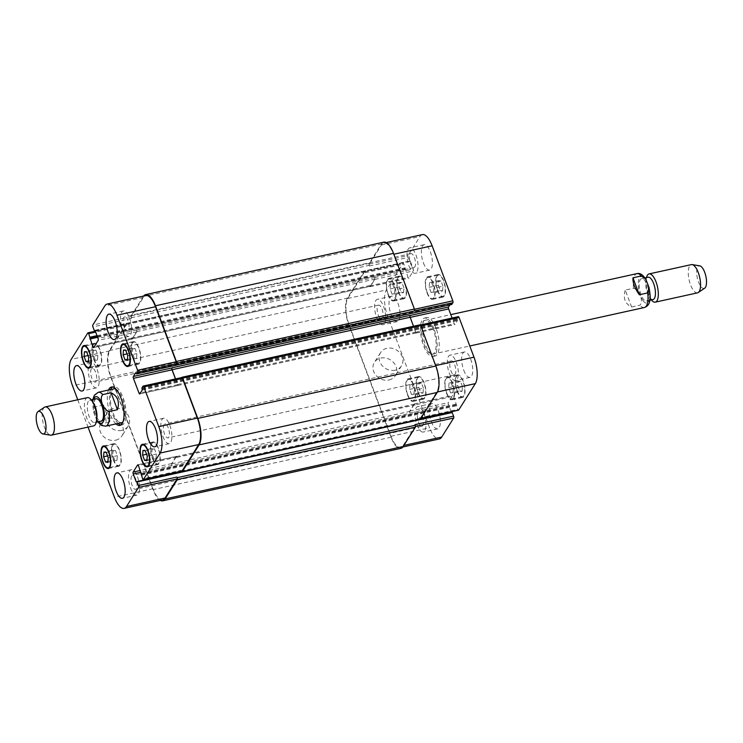 <?xml version="1.0" encoding="UTF-8"?>
<svg xmlns="http://www.w3.org/2000/svg" width="743" height="743" viewBox="0 0 743 743"><rect width="100%" height="100%" fill="white"/><g stroke="black" fill="none" stroke-linecap="round" stroke-linejoin="round"><path stroke-width="0.56" stroke-dasharray="3.71 2.79" d="M631.615 307.017L639.983 305.178C643.763 301.212 639.565 290.058 633.612 288.238L625.244 290.076L631.615 307.017C625.012 303.757 622.885 298.11 625.244 290.076M434.014 328.908A19.662 7.402 -102.4 0 0 424.541 318.05A19.662 7.402 -102.4 0 0 421.541 338.836A19.662 7.402 -102.4 0 0 433.002 356.445A19.662 7.402 -102.4 0 0 434.014 328.908M436.104 328.452A19.662 7.402 -102.4 0 0 426.631 317.586A19.662 7.402 -102.4 0 0 423.64 338.381A19.662 7.402 -102.4 0 0 435.092 355.981A19.662 7.402 -102.4 0 0 436.104 328.452M433.392 329.892A17.349 6.529 -102.4 0 0 425.042 320.307A17.349 6.529 -102.4 0 0 421.736 334.907A17.349 6.529 -102.4 0 0 432.5 354.188A17.349 6.529 -102.4 0 0 433.392 329.892M641.005 294.674A11.424 4.3 77.6 0 1 641.599 278.671A11.424 4.3 77.6 0 1 648.249 288.906A11.424 4.3 77.6 0 1 646.512 300.98A11.424 4.3 77.6 0 1 641.005 294.674M653.051 299.54A11.424 4.3 77.6 0 1 649.382 296.959A11.424 4.3 77.6 0 1 647.543 293.225A11.424 4.3 77.6 0 1 645.89 281.114A11.424 4.3 77.6 0 1 648.137 277.232M651.379 299.912A14.451 5.442 77.6 0 1 650.645 298.89A14.451 5.442 77.6 0 1 648.323 294.163A14.451 5.442 77.6 0 1 646.234 278.829A14.451 5.442 77.6 0 1 646.466 277.603M697.519 292.853A14.451 5.442 77.6 0 1 690.563 284.866A14.451 5.442 77.6 0 1 691.306 264.619M704.689 288.182A11.563 4.356 77.6 0 1 698.513 282.052A11.563 4.356 77.6 0 1 699.767 265.845M103.388 405.028L95.02 406.867L93.711 412.467L96.934 420.594L101.382 423.807L109.76 421.968L103.388 405.028C107.949 411.529 110.075 417.176 109.76 421.968M120.886 424.977A19.662 7.402 -102.4 0 0 121.982 424.95A19.662 7.402 -102.4 0 0 122.994 397.421A19.662 7.402 -102.4 0 0 113.521 386.555A19.662 7.402 -102.4 0 0 112.518 386.992M110.614 389.564A19.662 7.402 -102.4 0 0 110.521 407.34A19.662 7.402 -102.4 0 0 118.081 423.445M123.059 421.69A17.349 6.529 -102.4 0 0 122.372 398.397A17.349 6.529 -102.4 0 0 115.871 389.063M114.023 388.812A17.349 6.529 -102.4 0 0 111.989 390.428A17.349 6.529 -102.4 0 0 112.156 410.21A17.349 6.529 -102.4 0 0 121.481 422.693M115.992 423.9A19.662 7.402 77.6 0 1 108.432 407.805A19.662 7.402 77.6 0 1 108.524 390.019M96.2 398.805A11.424 4.3 -102.4 0 0 94.863 399.873A11.424 4.3 -102.4 0 0 94.974 412.894A11.424 4.3 -102.4 0 0 101.113 421.114M93.321 402.827A11.424 4.3 -102.4 0 0 89.662 400.245A11.424 4.3 -102.4 0 0 88.324 401.313A11.424 4.3 -102.4 0 0 88.436 414.334A11.424 4.3 -102.4 0 0 94.575 422.553A11.424 4.3 -102.4 0 0 96.813 418.671M87.423 397.635A14.451 5.442 -102.4 0 0 85.733 398.982A14.451 5.442 -102.4 0 0 85.872 415.458A14.451 5.442 -102.4 0 0 93.637 425.869M44.431 407.266A14.451 5.442 -102.4 0 0 43.493 408.279A14.451 5.442 -102.4 0 0 43.345 423.742A14.451 5.442 -102.4 0 0 50.58 435.184M388.97 379.979A12.38 10.718 32.2 0 0 395.341 375.633A12.38 10.718 32.2 0 0 390.558 359.965A12.38 10.718 32.2 0 0 374.379 362.445A12.38 10.718 32.2 0 0 375.828 375.206A12.38 10.718 32.2 0 0 388.97 379.979M395.137 370.172A12.38 10.718 -147.8 0 1 381.986 365.398A12.38 10.718 -147.8 0 1 380.546 352.637A12.38 10.718 -147.8 0 1 396.725 350.157A12.38 10.718 -147.8 0 1 401.508 365.825A12.38 10.718 -147.8 0 1 395.137 370.172M115.62 440.19A12.38 10.718 32.2 0 0 121.991 435.835A12.38 10.718 32.2 0 0 117.208 420.176A12.38 10.718 32.2 0 0 101.02 422.656A12.38 10.718 32.2 0 0 102.469 435.417A12.38 10.718 32.2 0 0 115.62 440.19M121.787 430.383A12.38 10.718 -147.8 0 1 108.636 425.609A12.38 10.718 -147.8 0 1 107.187 412.848A12.38 10.718 -147.8 0 1 123.375 410.368A12.38 10.718 -147.8 0 1 128.158 426.036A12.38 10.718 -147.8 0 1 121.787 430.383M390.502 284.281L390.121 289.008L392.063 294.172L394.384 294.609L394.756 289.881L392.824 284.718L390.502 284.281L399.66 282.266L399.279 286.993L390.121 289.008M399.279 286.993L401.22 292.157L392.063 294.172M401.22 292.157L403.533 292.593L394.384 294.609M403.533 292.593L403.913 287.866L394.756 289.881M403.913 287.866L401.972 282.702L392.824 284.718M401.972 282.702L399.66 282.266M429.528 282.609L429.148 287.337L431.089 292.501L433.41 292.937L433.791 288.21L431.85 283.046L429.528 282.609L438.686 280.594L438.305 285.321L429.148 287.337M438.305 285.321L440.246 290.485L431.089 292.501M440.246 290.485L442.568 290.922L433.41 292.937M442.568 290.922L442.939 286.194L433.791 288.21M442.939 286.194L441.008 281.03L431.85 283.046M441.008 281.03L438.686 280.594M449.032 382.998L448.651 387.725L450.592 392.889L452.914 393.316L453.295 388.598L451.354 383.434L449.032 382.998L458.19 380.983L457.809 385.71L448.651 387.725M457.809 385.71L459.75 390.864L450.592 392.889M459.75 390.864L462.072 391.301L452.914 393.316M462.072 391.301L462.452 386.574L453.295 388.598M462.452 386.574L460.511 381.419L451.354 383.434M460.511 381.419L458.19 380.983M410.006 384.67L409.625 389.397L411.566 394.561L413.888 394.988L414.269 390.27L412.328 385.106L410.006 384.67L419.163 382.654L418.783 387.382L409.625 389.397M418.783 387.382L420.724 392.536L411.566 394.561M420.724 392.536L423.046 392.973L413.888 394.988M423.046 392.973L423.417 388.245L414.269 390.27M423.417 388.245L421.485 383.091L412.328 385.106M421.485 383.091L419.163 382.654M427.271 292.658A10.839 4.077 -102.4 0 0 432.491 298.649A10.839 4.077 -102.4 0 0 434.144 287.188A10.839 4.077 -102.4 0 0 427.829 277.473A10.839 4.077 -102.4 0 0 427.271 292.658M437.729 290.355A10.839 4.077 77.6 0 1 438.296 275.17A10.839 4.077 77.6 0 1 444.611 284.875A10.839 4.077 77.6 0 1 442.958 296.346A10.839 4.077 77.6 0 1 437.729 290.355M427.076 292.965A11.563 4.356 -102.4 0 0 432.649 299.355A11.563 4.356 -102.4 0 0 434.414 287.123A11.563 4.356 -102.4 0 0 427.671 276.767A11.563 4.356 -102.4 0 0 427.076 292.965M437.543 290.662A11.563 4.356 -102.4 0 0 443.116 297.051A11.563 4.356 -102.4 0 0 444.871 284.82A11.563 4.356 -102.4 0 0 438.138 274.464A11.563 4.356 -102.4 0 0 437.543 290.662M388.245 294.33A10.839 4.077 -102.4 0 0 393.465 300.321A10.839 4.077 -102.4 0 0 395.118 288.86A10.839 4.077 -102.4 0 0 388.803 279.145A10.839 4.077 -102.4 0 0 388.245 294.33M398.703 292.027A10.839 4.077 77.6 0 1 399.26 276.842A10.839 4.077 77.6 0 1 405.585 286.547A10.839 4.077 77.6 0 1 403.932 298.017A10.839 4.077 77.6 0 1 398.703 292.027M388.05 294.637A11.563 4.356 -102.4 0 0 393.623 301.026A11.563 4.356 -102.4 0 0 395.387 288.795A11.563 4.356 -102.4 0 0 388.645 278.439A11.563 4.356 -102.4 0 0 388.05 294.637M398.517 292.333A11.563 4.356 -102.4 0 0 404.081 298.723A11.563 4.356 -102.4 0 0 405.845 286.492A11.563 4.356 -102.4 0 0 399.112 276.136A11.563 4.356 -102.4 0 0 398.517 292.333M407.749 394.719A10.839 4.077 -102.4 0 0 412.969 400.709A10.839 4.077 -102.4 0 0 414.622 389.239A10.839 4.077 -102.4 0 0 408.306 379.534A10.839 4.077 -102.4 0 0 407.749 394.719M418.207 392.415A10.839 4.077 77.6 0 1 418.773 377.23A10.839 4.077 77.6 0 1 425.089 386.936A10.839 4.077 77.6 0 1 423.436 398.406A10.839 4.077 77.6 0 1 418.207 392.415M407.554 395.025A11.563 4.356 -102.4 0 0 413.127 401.415A11.563 4.356 -102.4 0 0 414.891 389.183A11.563 4.356 -102.4 0 0 408.148 378.828A11.563 4.356 -102.4 0 0 407.554 395.025M418.021 392.722A11.563 4.356 -102.4 0 0 423.594 399.112A11.563 4.356 -102.4 0 0 425.349 386.88A11.563 4.356 -102.4 0 0 418.615 376.525A11.563 4.356 -102.4 0 0 418.021 392.722M446.775 393.047A10.839 4.077 -102.4 0 0 451.995 399.037A10.839 4.077 -102.4 0 0 453.648 387.567A10.839 4.077 -102.4 0 0 447.332 377.862A10.839 4.077 -102.4 0 0 446.775 393.047M457.242 390.744A10.839 4.077 77.6 0 1 457.799 375.559A10.839 4.077 77.6 0 1 464.115 385.264A10.839 4.077 77.6 0 1 462.462 396.734A10.839 4.077 77.6 0 1 457.242 390.744M446.58 393.353A11.563 4.356 -102.4 0 0 452.153 399.743A11.563 4.356 -102.4 0 0 453.917 387.512A11.563 4.356 -102.4 0 0 447.175 377.156A11.563 4.356 -102.4 0 0 446.58 393.353M457.047 391.05A11.563 4.356 -102.4 0 0 462.62 397.44A11.563 4.356 -102.4 0 0 464.384 385.208A11.563 4.356 -102.4 0 0 457.642 374.853A11.563 4.356 -102.4 0 0 457.047 391.05M449.357 373.367A13.012 4.895 -102.4 0 0 455.626 380.555A13.012 4.895 -102.4 0 0 457.604 366.791A13.012 4.895 -102.4 0 0 450.026 355.145A13.012 4.895 -102.4 0 0 449.357 373.367M454.716 364.832A7.105 2.675 77.6 0 1 454.354 374.788A7.105 2.675 77.6 0 1 450.212 368.426A7.105 2.675 77.6 0 1 451.298 360.903A7.105 2.675 77.6 0 1 454.716 364.832M463.743 370.2A13.012 4.895 -102.4 0 0 470.013 377.388A13.012 4.895 -102.4 0 0 471.991 363.624A13.012 4.895 -102.4 0 0 464.412 351.978A13.012 4.895 -102.4 0 0 463.743 370.2M431.367 421.68A13.012 4.895 -102.4 0 0 437.636 428.869A13.012 4.895 -102.4 0 0 439.615 415.114A13.012 4.895 -102.4 0 0 432.036 403.458A13.012 4.895 -102.4 0 0 431.367 421.68M416.981 424.847A13.012 4.895 -102.4 0 0 423.25 432.036A13.012 4.895 -102.4 0 0 425.228 418.281A13.012 4.895 -102.4 0 0 417.65 406.625A13.012 4.895 -102.4 0 0 416.981 424.847M422.349 416.321A7.105 2.675 77.6 0 1 421.978 426.278A7.105 2.675 77.6 0 1 417.835 419.906A7.105 2.675 77.6 0 1 418.922 412.393A7.105 2.675 77.6 0 1 422.349 416.321M376.664 317.577A13.012 4.895 -102.4 0 0 382.924 324.765A13.012 4.895 -102.4 0 0 384.911 311.011A13.012 4.895 -102.4 0 0 377.333 299.355A13.012 4.895 -102.4 0 0 376.664 317.577M382.023 309.051A7.105 2.675 77.6 0 1 381.661 318.998A7.105 2.675 77.6 0 1 377.518 312.636A7.105 2.675 77.6 0 1 378.596 305.122A7.105 2.675 77.6 0 1 382.023 309.051M391.05 314.41A13.012 4.895 -102.4 0 0 397.31 321.598A13.012 4.895 -102.4 0 0 399.297 307.843A13.012 4.895 -102.4 0 0 391.719 296.188A13.012 4.895 -102.4 0 0 391.05 314.41M423.417 262.92A13.012 4.895 -102.4 0 0 429.686 270.108A13.012 4.895 -102.4 0 0 431.674 256.354A13.012 4.895 -102.4 0 0 424.086 244.698A13.012 4.895 -102.4 0 0 423.417 262.92M409.031 266.087A13.012 4.895 -102.4 0 0 415.3 273.285A13.012 4.895 -102.4 0 0 417.287 259.521A13.012 4.895 -102.4 0 0 409.699 247.874A13.012 4.895 -102.4 0 0 409.031 266.087M414.399 257.561A7.105 2.675 77.6 0 1 414.027 267.517A7.105 2.675 77.6 0 1 409.885 261.146A7.105 2.675 77.6 0 1 410.972 253.632A7.105 2.675 77.6 0 1 414.399 257.561M422.386 234.621A20.237 7.616 -102.4 0 0 420.018 236.506L408.028 255.564A1.449 0.548 -102.4 0 0 408.13 257.459L409.467 261.034L410.359 261.257L413.284 269.05A1.449 0.548 77.6 0 1 413.377 270.935L408.91 278.049A1.449 0.548 77.6 0 1 408.743 278.179A1.449 0.548 77.6 0 1 408.046 277.38L403.886 264.202A1.449 0.548 -102.4 0 0 403.189 263.403A1.449 0.548 -102.4 0 0 403.022 263.533L386.406 289.946A20.237 7.616 -102.4 0 0 387.735 316.407L429.593 427.773A20.237 7.616 -102.4 0 0 439.345 438.955M449.877 304.918L450.973 303.228L451.688 304.481M181.561 471.183A1.449 0.548 77.6 0 1 181.459 470.941L419.498 418.513L419.256 417.872A1.449 0.548 -102.4 0 0 419.953 418.671A1.449 0.548 -102.4 0 0 420.12 418.532L436.735 392.118A20.237 7.616 -102.4 0 0 435.407 365.658L420.482 325.945A1.449 0.548 -102.4 0 0 419.786 325.146A1.449 0.548 -102.4 0 0 419.609 325.276L458.199 316.778L457.121 318.496L457.437 320.651L455.078 324.385A1.449 0.548 77.6 0 1 454.911 324.524A1.449 0.548 77.6 0 1 454.214 323.725L452.078 318.032M451.177 411.789L448.447 404.526A1.449 0.548 77.6 0 1 448.345 402.632L452.821 395.527A1.449 0.548 77.6 0 1 452.989 395.387A1.449 0.548 77.6 0 1 453.685 396.186L457.837 409.374A1.449 0.548 -102.4 0 0 458.329 410.117M451.911 412.272L451.382 412.356M93.609 349.684L93.228 354.402L95.169 359.566L97.482 360.002L97.862 355.275L95.921 350.111L93.609 349.684L84.451 351.699M88.055 355.544L93.228 354.402M88.408 361.052L95.169 359.566M88.333 362.017L97.482 360.002M88.714 357.29L97.862 355.275M86.773 352.136L95.921 350.111M132.635 348.012L132.254 352.73L134.195 357.894L136.517 358.33L136.888 353.603L134.957 348.439L132.635 348.012L123.477 350.027M127.081 353.872L132.254 352.73M127.434 359.38L134.195 357.894M127.359 360.346L136.517 358.33M127.74 355.618L136.888 353.603M125.799 350.464L134.957 348.439M152.139 448.391L151.758 453.119L153.699 458.282L156.021 458.719L156.401 453.992L154.46 448.828L152.139 448.391L142.981 450.407M146.585 454.261L151.758 453.119M146.938 459.768L153.699 458.282M146.863 460.734L156.021 458.719M147.244 456.007L156.401 453.992M145.303 450.843L154.46 448.828M113.112 450.063L112.732 454.79L114.673 459.954L116.995 460.391L117.366 455.663L115.434 450.499L113.112 450.063L103.955 452.078M107.559 455.933L112.732 454.79M107.911 461.44L114.673 459.954M107.837 462.406L116.995 460.391M108.218 457.679L117.366 455.663M106.277 452.515L115.434 450.499M132.988 357.476A10.839 4.077 -102.4 0 0 138.217 363.466A10.839 4.077 -102.4 0 0 139.87 352.006A10.839 4.077 -102.4 0 0 133.554 342.291A10.839 4.077 -102.4 0 0 132.988 357.476M132.802 357.782A11.563 4.356 -102.4 0 0 138.365 364.172A11.563 4.356 -102.4 0 0 140.13 351.941A11.563 4.356 -102.4 0 0 133.396 341.585A11.563 4.356 -102.4 0 0 132.802 357.782M93.962 359.148A10.839 4.077 -102.4 0 0 99.191 365.138A10.839 4.077 -102.4 0 0 100.834 353.677A10.839 4.077 -102.4 0 0 94.519 343.963A10.839 4.077 -102.4 0 0 93.962 359.148M93.767 359.454A11.563 4.356 -102.4 0 0 99.339 365.844A11.563 4.356 -102.4 0 0 101.104 353.612A11.563 4.356 -102.4 0 0 94.37 343.257A11.563 4.356 -102.4 0 0 93.767 359.454M113.465 459.536A10.839 4.077 -102.4 0 0 118.694 465.527A10.839 4.077 -102.4 0 0 120.347 454.057A10.839 4.077 -102.4 0 0 114.032 444.351A10.839 4.077 -102.4 0 0 113.465 459.536M113.28 459.843A11.563 4.356 -102.4 0 0 118.843 466.232A11.563 4.356 -102.4 0 0 120.607 454.001A11.563 4.356 -102.4 0 0 113.874 443.645A11.563 4.356 -102.4 0 0 113.28 459.843M152.501 457.864A10.839 4.077 -102.4 0 0 157.72 463.855A10.839 4.077 -102.4 0 0 159.373 452.385A10.839 4.077 -102.4 0 0 153.058 442.679A10.839 4.077 -102.4 0 0 152.501 457.864M152.306 458.171A11.563 4.356 -102.4 0 0 157.878 464.561A11.563 4.356 -102.4 0 0 159.634 452.329A11.563 4.356 -102.4 0 0 152.9 441.974A11.563 4.356 -102.4 0 0 152.306 458.171M77.764 399.762L88.036 427.104M162.921 436.457A13.012 4.895 -102.4 0 0 169.19 443.645A13.012 4.895 -102.4 0 0 171.169 429.881A13.012 4.895 -102.4 0 0 163.59 418.235A13.012 4.895 -102.4 0 0 162.921 436.457M168.289 427.922A7.105 2.675 -102.4 0 0 164.862 424.002A7.105 2.675 -102.4 0 0 163.776 431.516A7.105 2.675 -102.4 0 0 167.918 437.878A7.105 2.675 -102.4 0 0 168.289 427.922M122.604 329.186A13.012 4.895 -102.4 0 0 128.873 336.375A13.012 4.895 -102.4 0 0 130.852 322.611A13.012 4.895 -102.4 0 0 123.273 310.964A13.012 4.895 -102.4 0 0 122.604 329.186M127.963 320.651A7.105 2.675 -102.4 0 0 124.545 316.722A7.105 2.675 -102.4 0 0 123.459 324.245A7.105 2.675 -102.4 0 0 127.601 330.607A7.105 2.675 -102.4 0 0 127.963 320.651M90.228 380.667A13.012 4.895 -102.4 0 0 96.497 387.855A13.012 4.895 -102.4 0 0 98.475 374.101A13.012 4.895 -102.4 0 0 90.897 362.445A13.012 4.895 -102.4 0 0 90.228 380.667M95.596 372.141A7.105 2.675 -102.4 0 0 92.169 368.212A7.105 2.675 -102.4 0 0 91.083 375.726A7.105 2.675 -102.4 0 0 95.225 382.097A7.105 2.675 -102.4 0 0 95.596 372.141M130.554 487.937A13.012 4.895 -102.4 0 0 136.814 495.126A13.012 4.895 -102.4 0 0 138.802 481.371A13.012 4.895 -102.4 0 0 131.223 469.715A13.012 4.895 -102.4 0 0 130.554 487.937M135.913 479.411A7.105 2.675 -102.4 0 0 132.486 475.483A7.105 2.675 -102.4 0 0 131.409 482.996A7.105 2.675 -102.4 0 0 135.551 489.368A7.105 2.675 -102.4 0 0 135.913 479.411M162.717 499.881A20.237 7.616 77.6 0 1 152.974 488.699L111.116 377.342A20.237 7.616 77.6 0 1 109.788 350.882L126.403 324.468A1.449 0.548 77.6 0 1 126.57 324.329A1.449 0.548 77.6 0 1 127.267 325.128L95.68 332.084M414.501 404.146L176.463 456.574A1.449 0.548 -102.4 0 1 177.159 457.372L177.066 457.121A1.449 0.548 -102.4 0 0 176.37 456.323A1.449 0.548 -102.4 0 0 176.193 456.453L171.726 463.567A1.449 0.548 -102.4 0 0 171.819 465.452L409.96 413.275A1.449 0.548 77.6 0 1 409.857 411.39L414.334 404.276A1.449 0.548 77.6 0 1 414.501 404.146A1.449 0.548 77.6 0 1 415.198 404.944L453.685 396.186M181.701 471.053A1.449 0.548 77.6 0 1 181.218 470.3L142.637 478.798M175.459 378.958L177.596 384.651A1.449 0.548 -102.4 0 0 178.292 385.45A1.449 0.548 -102.4 0 0 178.459 385.32L416.572 332.762A1.449 0.548 77.6 0 1 416.405 332.892A1.449 0.548 77.6 0 1 415.709 332.093L413.517 326.261M143.687 296.002A20.237 7.616 77.6 0 0 143.343 296.485L131.167 315.859A1.449 0.548 77.6 0 0 131.26 317.744L131.502 318.385A1.449 0.548 77.6 0 1 131.409 316.499L143.399 297.432A20.237 7.616 77.6 0 1 145.758 295.547M132.022 338.854A1.449 0.548 -102.4 0 1 131.325 338.056L131.418 338.316A1.449 0.548 -102.4 0 0 132.115 339.114A1.449 0.548 -102.4 0 0 132.282 338.975L136.758 331.87A1.449 0.548 -102.4 0 0 136.666 329.976L374.704 277.548A1.449 0.548 77.6 0 1 374.797 279.433L370.32 286.547A1.449 0.548 77.6 0 1 370.153 286.677A1.449 0.548 77.6 0 1 369.457 285.879L369.364 285.628A1.449 0.548 77.6 0 0 370.06 286.426L132.022 338.854A1.449 0.548 -102.4 0 0 132.189 338.724L136.656 331.61A1.449 0.548 -102.4 0 0 136.563 329.725M176.463 456.574A1.449 0.548 -102.4 0 0 176.295 456.713L171.819 463.818A1.449 0.548 -102.4 0 0 171.921 465.712M160.33 500.41A20.237 7.616 77.6 0 1 153.021 489.646L110.679 377.007A20.237 7.616 77.6 0 1 109.36 350.547L126.161 323.827A1.449 0.548 77.6 0 1 126.329 323.688A1.449 0.548 77.6 0 1 127.025 324.487L127.267 325.128M175.571 378.939L177.67 384.53A1.449 0.548 -102.4 0 0 178.366 385.329A1.449 0.548 -102.4 0 0 178.534 385.19M181.459 470.941L181.218 470.3M142.99 386.211L181.645 377.593M127.025 324.487L365.064 272.059L365.305 272.7A1.449 0.548 -102.4 0 0 364.609 271.901A1.449 0.548 -102.4 0 0 364.441 272.031L347.826 298.454A20.237 7.616 -102.4 0 0 349.154 324.905L391.013 436.271A20.237 7.616 -102.4 0 0 400.756 447.453A20.237 7.616 -102.4 0 0 403.124 445.568L415.114 426.501A1.449 0.548 -102.4 0 0 415.021 424.615M409.96 413.275L409.857 413.024A1.449 0.548 77.6 0 1 409.764 411.13L414.232 404.025A1.449 0.548 77.6 0 1 414.408 403.886A1.449 0.548 77.6 0 1 415.105 404.684M416.572 332.762L416.498 332.883A1.449 0.548 77.6 0 1 416.331 333.022A1.449 0.548 77.6 0 1 415.634 332.223L410.062 317.41A1.449 0.548 77.6 0 1 409.969 315.515L410.043 315.394M414.334 311.233A1.449 0.548 -102.4 0 0 414.241 309.339L393.549 254.301A20.237 7.616 -102.4 0 0 383.797 243.119A20.237 7.616 -102.4 0 0 381.438 245.004L369.447 264.062A1.449 0.548 -102.4 0 0 369.54 265.957L408.13 257.459M365.064 272.059A1.449 0.548 -102.4 0 0 364.367 271.26A1.449 0.548 -102.4 0 0 364.2 271.39L347.399 298.119A20.237 7.616 -102.4 0 0 348.718 324.58L391.059 437.218A20.237 7.616 -102.4 0 0 400.802 448.4M374.602 277.288A1.449 0.548 77.6 0 1 374.695 279.182L370.228 286.287A1.449 0.548 77.6 0 1 370.06 286.426M383.75 242.172A20.237 7.616 -102.4 0 0 381.391 244.057L369.206 263.421A1.449 0.548 -102.4 0 0 369.299 265.316L369.54 265.957M181.766 377.407L419.609 325.276M419.498 418.513A1.449 0.548 -102.4 0 0 419.981 419.256M643.531 301.268A13.588 5.117 77.6 0 1 640.429 295.593A13.588 5.117 77.6 0 1 640.949 276.61A13.588 5.117 77.6 0 1 649.679 292.593A13.588 5.117 77.6 0 1 643.531 301.268M633.612 288.238A17.349 6.529 77.6 0 1 636.918 273.638M644.385 307.518A17.349 6.529 77.6 0 1 639.983 305.178M93.488 399.4A13.588 5.117 -102.4 0 0 98.401 421.708M98.327 392.267A17.349 6.529 -102.4 0 0 96.293 393.883A17.349 6.529 -102.4 0 0 95.02 406.867M101.382 423.807A17.349 6.529 -102.4 0 0 105.785 426.148M152.974 488.699L114.385 497.197M171.726 463.567L140.306 470.486M171.819 465.452L140.975 472.251M176.193 456.453L137.994 464.867M177.066 457.121L138.477 465.62M177.596 384.651L140.501 392.824M178.459 385.32L139.879 393.818M143.399 297.432L104.809 305.93M131.409 316.499L92.829 324.997M131.502 318.385L92.921 326.883M136.758 331.87L98.169 340.368M136.666 329.976L98.076 338.474M132.282 338.975L93.702 347.473M131.418 338.316L94.324 346.479M126.403 324.468L87.813 332.966M109.788 350.882L71.207 359.38M111.116 377.342L72.526 385.84M403.124 445.568L403.867 445.401M391.013 436.271L429.593 427.773M409.857 413.024L448.447 404.526M409.764 411.13L448.345 402.632M414.232 404.025L452.821 395.527M420.12 418.532L420.863 418.374M419.256 417.872L457.837 409.374M436.735 392.118L437.451 391.96M416.498 332.883L455.078 324.385M415.634 332.223L454.214 323.725M381.438 245.004L420.018 236.506M369.447 264.062L408.028 255.564M374.704 277.548L413.284 269.05M374.797 279.433L413.377 270.935M370.32 286.547L408.91 278.049M369.457 285.879L408.046 277.38M364.441 272.031L403.022 263.533M365.305 272.7L403.886 264.202M347.826 298.454L386.406 289.946M349.154 324.905L387.735 316.407M109.36 350.547L347.399 298.119M110.679 377.007L348.718 324.58M126.161 323.827L364.2 271.39M97.017 335.66L405.232 267.777M97.287 336.365L405.269 268.529M97.379 336.607L405.074 268.836M97.639 337.313L405.111 269.588M131.325 338.056L369.364 285.628M132.189 338.724L370.228 286.287M136.656 331.61L374.695 279.182M95.15 330.681L410.359 261.257M94.955 330.384L410.006 260.988M95.123 330.616L409.82 261.295M94.268 330.459L409.467 261.034M131.26 317.744L369.299 265.316M131.167 315.859L369.206 263.421M143.343 296.485L381.391 244.057M136.285 373.608L451.493 304.184M136.043 372.977L451.252 303.543M135.848 372.67L450.908 303.274M177.67 384.53L415.709 332.093M142.229 390.075L457.437 320.651M142.192 389.323L457.391 319.889M141.95 388.682L457.159 319.249M141.913 387.92L457.121 318.496M141.291 475.223L456.499 405.799M141.254 474.471L456.453 405.046M141.449 474.164L456.648 404.74M141.402 473.412L456.611 403.978M177.159 457.372L415.198 404.944M176.295 456.713L414.334 404.276M171.819 463.818L409.857 411.39M181.914 471.666L420.38 419.145M136.508 482.012L451.716 412.579M182.007 471.721L420.315 419.238M391.059 437.218L153.021 489.646M426.631 317.586L424.541 318.05M435.092 355.981L433.002 356.445M432.5 354.188L469.79 345.978M425.042 320.307L450.797 314.633M646.512 300.98L649.884 300.237M641.599 278.671L644.97 277.928M649.382 296.959L650.645 298.89M645.89 281.114L646.234 278.829M92.819 399.548L92.522 402.66L93.711 412.467M96.934 420.594L97.732 421.857M113.521 386.555L111.431 387.019M121.982 424.95L119.883 425.414M91.333 399.883L89.662 400.245M96.246 422.182L94.575 422.553M380.546 352.637L374.379 362.445M401.508 365.825L395.341 375.633M107.187 412.848L101.02 422.656M128.158 426.036L121.991 435.835M432.491 298.649L442.958 296.346M427.829 277.473L438.296 275.17M432.649 299.355L443.116 297.051M427.671 276.767L438.138 274.464M393.465 300.321L403.932 298.017M388.803 279.145L399.26 276.842M393.623 301.026L404.081 298.723M388.645 278.439L399.112 276.136M412.969 400.709L423.436 398.406M408.306 379.534L418.773 377.23M413.127 401.415L423.594 399.112M408.148 378.828L418.615 376.525M451.995 399.037L462.462 396.734M447.332 377.862L457.799 375.559M452.153 399.743L462.62 397.44M447.175 377.156L457.642 374.853M464.412 351.978L450.026 355.145M470.013 377.388L455.626 380.555M432.036 403.458L417.65 406.625M437.636 428.869L423.25 432.036M391.719 296.188L377.333 299.355M397.31 321.598L382.924 324.765M424.086 244.698L409.699 247.874M429.686 270.108L415.3 273.285M129.226 365.445L138.217 363.466M124.564 344.269L133.554 342.291M127.907 366.475L138.365 364.172M122.929 343.888L133.396 341.585M90.2 367.116L99.191 365.138M85.538 345.941L94.519 343.963M88.881 368.147L99.339 365.844M83.903 345.56L94.37 343.257M109.704 467.505L118.694 465.527M105.042 446.329L114.032 444.351M108.385 468.536L118.843 466.232M103.407 445.949L113.874 443.645M148.739 465.833L157.72 463.855M144.068 444.658L153.058 442.679M147.411 466.864L157.878 464.561M142.433 444.277L152.9 441.974M163.59 418.235L149.204 421.402M169.19 443.645L154.804 446.812M451.298 360.903L164.862 424.002M454.354 374.788L167.918 437.878M123.273 310.964L108.887 314.131M128.873 336.375L114.478 339.542M410.972 253.632L124.545 316.722M414.027 267.517L127.601 330.607M90.897 362.445L76.51 365.612M96.497 387.855L82.111 391.022M378.596 305.122L92.169 368.212M381.661 318.998L95.225 382.097M131.223 469.715L116.837 472.892M136.814 495.126L122.428 498.302M418.922 412.393L132.486 475.483M421.978 426.278L135.551 489.368M137.78 464.821L176.37 456.323M139.712 393.948L178.292 385.45M93.534 347.613L132.115 339.114M95.345 331.211L126.57 324.329M400.756 447.453L402.836 446.998M414.408 403.886L452.989 395.387M419.953 418.671L420.798 418.485M419.786 325.146L420.334 325.025M416.331 333.022L454.911 324.524M383.797 243.119L386.184 242.589M370.153 286.677L408.743 278.179M364.609 271.901L403.189 263.403M364.367 271.26L126.329 323.688M410.08 260.932L94.872 330.366M409.746 261.35L95.132 330.644M450.973 303.228L135.765 372.652M416.405 332.892L178.366 385.329M451.651 412.634L136.443 482.068M420.352 419.182L181.951 471.694"/><path stroke-width="1.11" d="M632.952 277.817L641.32 275.978L645.778 279.192L648.992 287.318L647.692 292.918L639.314 294.757L632.952 277.817C632.637 282.609 634.754 288.256 639.314 294.757M644.97 277.928L648.137 277.232A11.424 4.3 77.6 0 1 654.787 287.467A11.424 4.3 77.6 0 1 653.051 299.54L649.884 300.237M646.466 277.603A14.451 5.442 77.6 0 1 649.066 273.916A14.451 5.442 77.6 0 1 657.49 286.863A14.451 5.442 77.6 0 1 655.289 302.15A14.451 5.442 77.6 0 1 651.379 299.912M649.066 273.916L691.306 264.619A14.451 5.442 77.6 0 1 692.123 264.601A14.451 5.442 77.6 0 1 699.73 277.566A14.451 5.442 77.6 0 1 698.271 292.519A14.451 5.442 77.6 0 1 697.519 292.853L655.289 302.15M692.123 264.601L699.767 265.845A11.563 4.356 77.6 0 1 705.85 276.22A11.563 4.356 77.6 0 1 704.689 288.182L698.271 292.519M117.468 409.709L109.091 411.548C103.138 409.727 98.949 398.582 102.729 394.607L111.097 392.768L117.468 409.709C119.818 401.675 117.691 396.028 111.097 392.768M112.518 386.992A19.662 7.402 -102.4 0 0 110.614 389.564M118.081 423.445A19.662 7.402 -102.4 0 0 120.886 424.977M115.871 389.063A17.349 6.529 -102.4 0 0 114.023 388.812L98.327 392.267L94.361 395.202L92.819 399.548M97.732 421.857L101.494 425.47L105.785 426.148L121.481 422.693A17.349 6.529 -102.4 0 0 123.059 421.69M108.524 390.019A19.662 7.402 77.6 0 1 111.431 387.019A19.662 7.402 77.6 0 1 120.895 397.876A19.662 7.402 77.6 0 1 119.883 425.414A19.662 7.402 77.6 0 1 115.992 423.9M96.246 422.182L101.113 421.114A11.424 4.3 -102.4 0 0 102.85 409.031A11.424 4.3 -102.4 0 0 96.2 398.805L91.333 399.883M42.936 433.94L50.58 435.184A14.451 5.442 -102.4 0 0 51.406 435.166L93.637 425.869A14.451 5.442 -102.4 0 0 96.479 420.956L96.813 418.671A11.424 4.3 -102.4 0 0 93.321 402.827L92.058 400.895A14.451 5.442 -102.4 0 0 87.423 397.635L45.184 406.932A14.451 5.442 -102.4 0 0 44.431 407.266L38.014 411.603A11.563 4.356 -102.4 0 0 37.271 412.421A11.563 4.356 -102.4 0 0 37.15 424.782A11.563 4.356 -102.4 0 0 42.936 433.94A11.563 4.356 -102.4 0 0 45.36 421.699A11.563 4.356 -102.4 0 0 38.014 411.603M96.479 420.956A14.451 5.442 -102.4 0 0 92.058 400.895M51.406 435.166A14.451 5.442 -102.4 0 0 53.607 419.879A14.451 5.442 -102.4 0 0 45.184 406.932M402.836 446.998L439.345 438.955A20.237 7.616 -102.4 0 0 441.704 437.07L453.694 418.003A1.449 0.548 -102.4 0 0 453.601 416.117L451.976 412.216L420.315 419.238M451.688 304.481L452.914 302.735A1.449 0.548 -102.4 0 0 452.821 300.841L432.129 245.803A20.237 7.616 -102.4 0 0 422.386 234.621L386.184 242.589M452.078 318.032L448.651 308.912A1.449 0.548 77.6 0 1 448.558 307.017L449.877 304.918M458.329 410.117A1.449 0.548 -102.4 0 0 458.533 410.173A1.449 0.548 -102.4 0 0 458.7 410.034L475.316 383.62A20.237 7.616 -102.4 0 0 473.988 357.16L459.063 317.447A1.449 0.548 -102.4 0 0 458.366 316.648A1.449 0.548 -102.4 0 0 458.199 316.778M451.382 412.356L451.177 411.789M84.07 356.426L84.451 351.699L86.773 352.136L88.714 357.29L88.333 362.017L86.012 361.581L84.07 356.426L88.055 355.544M86.012 361.581L88.408 361.052M123.097 354.755L123.477 350.027L125.799 350.464L127.74 355.618L127.359 360.346L125.038 359.909L123.097 354.755L127.081 353.872M125.038 359.909L127.434 359.38M142.61 455.134L142.981 450.407L145.303 450.843L147.244 456.007L146.863 460.734L144.541 460.298L142.61 455.134L146.585 454.261M144.541 460.298L146.938 459.768M103.574 456.806L103.955 452.078L106.277 452.515L108.218 457.679L107.837 462.406L105.515 461.97L103.574 456.806L107.559 455.933M105.515 461.97L107.911 461.44M122.53 359.779A10.839 4.077 -102.4 0 0 127.75 365.77A10.839 4.077 -102.4 0 0 129.403 354.309A10.839 4.077 -102.4 0 0 123.087 344.594A10.839 4.077 -102.4 0 0 122.53 359.779M122.335 360.086A11.563 4.356 77.6 0 1 122.929 343.888A11.563 4.356 77.6 0 1 129.672 354.253A11.563 4.356 77.6 0 1 127.907 366.475A11.563 4.356 77.6 0 1 122.335 360.086M83.504 361.451A10.839 4.077 -102.4 0 0 88.723 367.441A10.839 4.077 -102.4 0 0 90.377 355.981A10.839 4.077 -102.4 0 0 84.061 346.266A10.839 4.077 -102.4 0 0 83.504 361.451M83.309 361.757A11.563 4.356 77.6 0 1 83.903 345.56A11.563 4.356 77.6 0 1 90.637 355.925A11.563 4.356 77.6 0 1 88.881 368.147A11.563 4.356 77.6 0 1 83.309 361.757M103.008 461.84A10.839 4.077 -102.4 0 0 108.227 467.83A10.839 4.077 -102.4 0 0 109.88 456.369A10.839 4.077 -102.4 0 0 103.565 446.654A10.839 4.077 -102.4 0 0 103.008 461.84M102.813 462.146A11.563 4.356 77.6 0 1 103.407 445.949A11.563 4.356 77.6 0 1 110.15 456.304A11.563 4.356 77.6 0 1 108.385 468.536A11.563 4.356 77.6 0 1 102.813 462.146M142.034 460.168A10.839 4.077 -102.4 0 0 147.253 466.158A10.839 4.077 -102.4 0 0 148.906 454.697A10.839 4.077 -102.4 0 0 142.591 444.983A10.839 4.077 -102.4 0 0 142.034 460.168M141.839 460.474A11.563 4.356 77.6 0 1 142.433 444.277A11.563 4.356 77.6 0 1 149.176 454.632A11.563 4.356 77.6 0 1 147.411 466.864A11.563 4.356 77.6 0 1 141.839 460.474M88.036 427.104L114.385 497.197A20.237 7.616 -102.4 0 0 124.137 508.379A20.237 7.616 -102.4 0 0 126.505 506.494L138.486 487.436A1.449 0.548 -102.4 0 0 138.393 485.541L137.046 481.966L136.164 481.743L133.238 473.95A1.449 0.548 77.6 0 1 133.146 472.065L137.613 464.951A1.449 0.548 77.6 0 1 137.78 464.821A1.449 0.548 77.6 0 1 138.477 465.62L142.637 478.798A1.449 0.548 -102.4 0 0 143.334 479.597A1.449 0.548 -102.4 0 0 143.501 479.467L160.107 453.054A20.237 7.616 -102.4 0 0 158.788 426.593L143.854 386.871A1.449 0.548 -102.4 0 0 143.158 386.072A1.449 0.548 -102.4 0 0 142.99 386.211L141.913 387.92L142.229 390.075L139.879 393.818A1.449 0.548 77.6 0 1 139.712 393.948A1.449 0.548 77.6 0 1 139.015 393.149L133.443 378.336A1.449 0.548 77.6 0 1 133.35 376.45L135.7 372.707L136.563 373.933L137.715 372.159A1.449 0.548 -102.4 0 0 137.613 370.274L116.93 315.227A20.237 7.616 -102.4 0 0 107.178 304.045A20.237 7.616 -102.4 0 0 104.809 305.93L92.829 324.997A1.449 0.548 -102.4 0 0 92.921 326.883L94.268 330.459L95.15 330.681L98.076 338.474A1.449 0.548 77.6 0 1 98.169 340.368L93.702 347.473A1.449 0.548 77.6 0 1 93.534 347.613A1.449 0.548 77.6 0 1 92.838 346.814L88.677 333.626A1.449 0.548 -102.4 0 0 87.98 332.827A1.449 0.548 -102.4 0 0 87.813 332.966L71.207 359.38A20.237 7.616 -102.4 0 0 72.526 385.84L77.764 399.762M148.535 439.624A13.012 4.895 77.6 0 1 149.204 421.402A13.012 4.895 77.6 0 1 156.782 433.058A13.012 4.895 77.6 0 1 154.804 446.812A13.012 4.895 77.6 0 1 148.535 439.624M108.218 332.353A13.012 4.895 77.6 0 1 108.887 314.131A13.012 4.895 77.6 0 1 116.465 325.778A13.012 4.895 77.6 0 1 114.478 339.542A13.012 4.895 77.6 0 1 108.218 332.353M75.842 383.834A13.012 4.895 77.6 0 1 76.51 365.612A13.012 4.895 77.6 0 1 84.089 377.268A13.012 4.895 77.6 0 1 82.111 391.022A13.012 4.895 77.6 0 1 75.842 383.834M116.159 491.114A13.012 4.895 77.6 0 1 116.837 472.892A13.012 4.895 77.6 0 1 124.415 484.538A13.012 4.895 77.6 0 1 122.428 498.302A13.012 4.895 77.6 0 1 116.159 491.114M165.132 498.943L403.17 446.515A20.237 7.616 -102.4 0 1 400.802 448.4L162.763 500.828A20.237 7.616 77.6 0 0 165.132 498.943L177.308 479.579A1.449 0.548 77.6 0 0 177.215 477.684L176.973 477.043A1.449 0.548 77.6 0 1 177.075 478.938L165.085 497.996A20.237 7.616 77.6 0 1 162.717 499.881L124.137 508.379M181.571 377.713A1.449 0.548 77.6 0 1 181.747 377.574A1.449 0.548 77.6 0 1 182.444 378.373L197.369 418.095A20.237 7.616 77.6 0 1 198.697 444.546L182.081 470.969A1.449 0.548 77.6 0 1 181.914 471.099A1.449 0.548 77.6 0 1 181.701 471.053M175.571 378.939L172.107 369.717A1.449 0.548 -102.4 0 1 172.004 367.822L171.93 367.952A1.449 0.548 -102.4 0 0 172.023 369.838L175.459 378.958M107.178 304.045L145.758 295.547A20.237 7.616 77.6 0 1 155.51 306.729L176.202 361.776A1.449 0.548 77.6 0 1 176.295 363.661L137.715 372.159M162.763 500.828A20.237 7.616 77.6 0 1 160.33 500.41M143.687 296.002A20.237 7.616 77.6 0 1 145.712 294.599A20.237 7.616 77.6 0 1 155.463 305.782L176.388 361.469A1.449 0.548 77.6 0 1 176.49 363.355L176.295 363.661M181.645 377.593L181.766 377.407A1.449 0.548 77.6 0 1 181.933 377.268A1.449 0.548 77.6 0 1 182.629 378.066L197.805 418.42A20.237 7.616 77.6 0 1 199.124 444.881L182.323 471.61A1.449 0.548 77.6 0 1 182.156 471.74A1.449 0.548 77.6 0 1 181.561 471.183M403.17 446.515L415.356 427.141A1.449 0.548 -102.4 0 0 415.253 425.256L415.021 424.615L453.601 416.117M452.914 302.735L414.529 310.927A1.449 0.548 -102.4 0 0 414.427 309.032L393.502 253.354A20.237 7.616 -102.4 0 0 383.75 242.172L145.712 294.599M419.981 419.256A1.449 0.548 -102.4 0 0 420.194 419.312A1.449 0.548 -102.4 0 0 420.362 419.173L437.163 392.453A20.237 7.616 -102.4 0 0 435.844 365.993L420.668 325.638A1.449 0.548 -102.4 0 0 419.971 324.84A1.449 0.548 -102.4 0 0 419.804 324.97M413.517 326.261L410.145 317.28A1.449 0.548 77.6 0 1 410.043 315.394L172.004 367.822M450.797 314.633L636.918 273.638A17.349 6.529 77.6 0 1 641.32 275.978M647.692 292.918A17.349 6.529 77.6 0 1 644.385 307.518C647.376 306.432 649.131 304.379 649.651 301.37C650.599 299.717 650.376 295.036 648.992 287.318M98.401 421.708A13.588 5.117 -102.4 0 0 103.927 410.238A13.588 5.117 -102.4 0 0 94.138 397.951A13.588 5.117 -102.4 0 0 93.488 399.4M105.785 426.148A17.349 6.529 -102.4 0 0 109.091 411.548M102.729 394.607A17.349 6.529 -102.4 0 0 98.327 392.267M165.085 497.996L126.505 506.494M177.075 478.938L138.486 487.436M176.973 477.043L138.393 485.541M140.306 470.486L133.146 472.065M140.975 472.251L133.238 473.95M182.081 470.969L143.501 479.467M198.697 444.546L160.107 453.054M197.369 418.095L158.788 426.593M182.444 378.373L143.854 386.871M140.501 392.824L139.015 393.149M172.023 369.838L133.443 378.336M171.93 367.952L133.35 376.45M176.202 361.776L137.613 370.274M155.51 306.729L116.93 315.227M94.324 346.479L92.838 346.814M95.68 332.084L88.677 333.626M403.867 445.401L441.704 437.07M415.486 426.426L453.694 418.003M420.863 418.374L458.7 410.034M437.451 391.96L475.316 383.62M435.695 365.593L473.988 357.16M420.761 325.88L459.063 317.447M410.182 317.382L448.651 308.912M409.987 315.515L448.558 307.017M414.51 309.283L452.821 300.841M393.836 254.236L432.129 245.803M90.024 337.201L97.017 335.66M90.061 337.954L97.287 336.365M89.866 338.26L97.379 336.607M89.912 339.022L97.639 337.313M94.612 330.728L95.123 330.616M155.463 305.782L393.502 253.354M176.388 361.469L414.427 309.032M176.49 363.355L414.529 310.927M136.628 373.878L451.837 304.444M172.107 369.717L410.145 317.28M182.629 378.066L420.668 325.638M197.805 418.42L435.844 365.993M199.124 444.881L437.163 392.453M182.323 471.61L451.976 412.216M136.164 481.743L181.914 471.666M420.38 419.145L451.373 412.319M136.851 481.668L182.007 471.721M137.046 481.966L452.255 412.541M177.215 477.684L415.253 425.256M177.308 479.579L415.356 427.141M636.918 273.638C639.844 272.792 642.797 274.641 645.778 279.192M469.79 345.978L644.385 307.518M127.75 365.77L129.226 365.445M123.087 344.594L124.564 344.269M88.723 367.441L90.2 367.116M84.061 346.266L85.538 345.941M108.227 467.83L109.704 467.505M103.565 446.654L105.042 446.329M147.253 466.158L148.739 465.833M142.591 444.983L144.068 444.658M143.334 479.597L181.914 471.099M143.158 386.072L181.747 377.574M87.98 332.827L95.345 331.211M420.798 418.485L458.533 410.173M420.334 325.025L458.366 316.648M95.132 330.644L94.547 330.784M451.772 304.5L136.563 373.933M419.971 324.84L181.933 377.268M420.194 419.312L182.156 471.74M181.951 471.694L136.768 481.65"/></g></svg>
